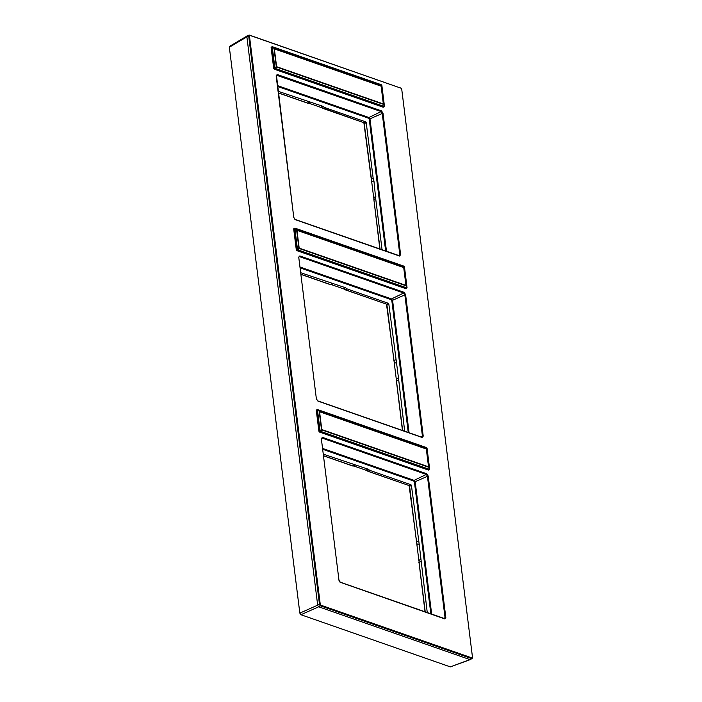 <?xml version="1.0" encoding="UTF-8"?>
<svg xmlns="http://www.w3.org/2000/svg" width="702" height="702" viewBox="0 0 702 702"><rect width="100%" height="100%" fill="white"/><g stroke="black" fill="none" stroke-linecap="round" stroke-linejoin="round"><path stroke-width="1.05" d="M470.129 659.652L450.377 666.891L300.93 614.724L299.833 613.127L229.343 47.218L230.124 46.271M229.642 46.297L246.946 36.083M249.894 35.442A0.79 0.456 64.5 0 0 249.456 35.969L320.244 604.282A0.79 0.456 64.5 0 0 320.858 605.185L472.077 657.958A0.79 0.456 64.5 0 0 472.507 657.432L401.719 89.119A0.79 0.456 64.5 0 0 401.105 88.224L249.447 35.109A1.351 0.781 64.5 0 0 249.07 35.1L247.297 35.723A1.553 0.895 64.5 0 0 246.876 36.785L317.664 605.098A1.553 0.895 64.5 0 0 318.866 606.861L470.086 659.643A1.553 0.895 64.5 0 0 470.63 659.608L472.507 657.739M340.514 582.528L338.978 580.282L321.34 438.689L322.429 437.364L426.649 473.736L428.185 475.982L445.823 617.576L444.726 618.901L340.04 582.212M404.045 292.304L405.589 294.55L423.227 436.144L422.13 437.478L317.918 401.096L316.374 398.85L298.745 257.257L299.833 255.932L404.045 292.304L403.703 293.006L404.808 294.612L422.437 436.205L421.656 437.153L317.444 400.781M276.14 75.825L277.237 74.5L381.449 110.872L382.994 113.119L400.623 254.712L399.535 256.046L295.314 219.665L293.778 217.418L276.176 76.114M321.34 438.689L322.086 438.066L426.307 474.438L427.404 476.044L445.042 617.637L444.498 618.567L340.286 582.195L339.022 580.563M426.649 473.736L426.307 474.438L414.11 480.37L415.207 481.976L431.66 614.092M323.394 454.185L368.015 469.147L369.919 470.419L410.977 484.757L411.416 485.398L419.147 543.822L427.255 612.548M366.295 470.34L354.308 466.154M418.927 560.951L416.83 544.068M419.024 561.679L419.234 560.152L418.91 562.653L419.234 560.152L421.051 559.152M416.514 542.339L417.304 544.664L416.76 543.523L417.304 544.664L419.147 543.822M366.76 470.498L366.181 469.989L366.76 470.498M409.512 486.363A1.22 0.702 64.5 0 0 409.082 485.573L368.085 471.261L366.181 469.989L368.015 469.147M354.773 466.005L353.036 466.005L323.587 455.73M298.745 257.257L299.491 256.634L403.703 293.006L391.505 298.938L392.611 300.544L409.064 432.66M300.798 272.753L345.419 287.715L347.315 288.996L388.382 303.325L388.82 303.966L398.455 377.729L404.659 431.116M343.699 288.908L331.713 284.722M396.332 379.519L394.226 362.644M396.419 380.247L396.639 378.729L396.314 381.23L396.639 378.729L398.455 377.729M393.91 360.916L394.708 363.232L394.164 362.1L394.708 363.232L396.542 362.39M344.164 289.066L343.576 288.557L344.164 289.066M386.916 304.931A1.22 0.702 64.5 0 0 386.477 304.142L345.489 289.829L343.576 288.557L345.419 287.715M332.178 284.573L330.44 284.573L300.991 274.298M293.778 217.418L276.439 75.211L381.107 111.583L382.204 113.189L399.842 254.773L399.306 255.712L294.849 219.349M381.449 110.872L381.107 111.583L368.91 117.506L370.007 119.112L386.469 251.228M382.055 249.693L375.693 198.605L373.885 199.605L374.043 197.297L373.824 198.815M373.947 180.958L372.113 181.8L371.34 179.159L373.166 178.326L373.947 180.958L375.693 198.605M373.166 178.326L366.216 122.534L365.777 121.894L324.719 107.564L322.885 108.398L320.981 107.125L321.56 107.634L320.981 107.125L322.815 106.283L324.719 107.564M322.815 106.283L278.203 91.321M321.095 107.476L309.108 103.291M373.736 198.087L371.63 181.213M373.859 199.921L373.841 197.613L375.86 196.297M309.582 103.141L307.845 103.141L278.396 92.866M384.231 106.432A1.123 0.649 -115.5 0 1 383.968 106.897L383.406 107.16A1.123 0.649 -115.5 0 1 383.046 107.169L274.526 69.287A1.123 0.649 -115.5 0 1 273.648 68.006L271.13 47.815L272.499 46.858L274.28 48.57L272.288 47.113L274.886 67.971L276.281 66.611A1.123 0.456 172.9 0 1 276.588 66.681A1.123 0.799 109.2 0 1 276.579 67.05L383.336 104.317A1.123 0.799 109.2 0 0 383.336 103.94A1.123 0.456 -7.1 0 1 383.546 104.054L381.326 86.276A1.123 0.456 -7.1 0 0 381.125 86.162A1.123 0.799 -70.8 0 0 381.028 85.828L274.28 48.57A1.123 0.799 -70.8 0 1 274.368 48.894L276.588 66.681L383.336 103.94L381.125 86.162L274.368 48.894A1.123 0.456 172.9 0 0 274.061 48.833L276.281 66.611A1.123 0.693 45.7 0 1 276.579 67.05L275.184 68.41A1.123 0.693 -134.3 0 0 274.886 67.971L274.201 67.734L271.692 47.552A1.123 0.649 -115.5 0 1 271.955 46.797L271.955 46.797A1.123 0.649 -115.5 0 1 272.315 46.788L272.315 46.788M273.648 68.006L274.201 67.734A1.123 0.649 -115.5 0 0 275.087 69.024L275.184 68.41L384.205 106.467L383.546 104.054L384.415 106.204L383.608 106.897L274.526 69.287M384.415 106.204L381.818 85.346L381.326 86.276A1.123 1.018 -152.3 0 0 381.028 85.828L381.519 84.907A1.123 1.018 27.7 0 1 381.818 85.346L381.712 85.951M271.13 47.815A1.123 0.649 -115.5 0 1 271.402 47.06L272.499 46.744L381.151 84.67L381.879 85.565L384.442 106.125L383.968 106.897A1.123 0.649 -115.5 0 1 383.608 106.897L383.046 107.169M381.519 84.907L272.499 46.858M406.835 287.864A1.123 0.649 -115.5 0 1 406.563 288.329L406.002 288.592A1.123 0.649 -115.5 0 1 405.651 288.601L297.122 250.719A1.123 0.649 -115.5 0 1 296.244 249.429L293.734 229.247L295.094 228.282L296.876 230.002L294.884 228.545L297.481 249.403L298.877 248.043A1.123 0.456 172.9 0 1 299.184 248.113A1.123 0.799 109.2 0 1 299.175 248.482L405.931 285.749A1.123 0.799 109.2 0 0 405.94 285.372A1.123 0.456 -7.1 0 1 406.142 285.486L403.931 267.699A1.123 0.456 -7.1 0 0 403.72 267.585A1.123 0.799 -70.8 0 0 403.624 267.26L296.876 230.002A1.123 0.799 -70.8 0 1 296.972 230.326L299.184 248.113L405.94 285.372L403.72 267.585L296.972 230.326A1.123 0.456 172.9 0 0 296.665 230.265L298.877 248.043A1.123 0.693 45.7 0 1 299.175 248.482L297.78 249.842A1.123 0.693 -134.3 0 0 297.481 249.403L296.806 249.166L294.287 228.984A1.123 0.649 -115.5 0 1 294.559 228.229L294.559 228.229A1.123 0.649 -115.5 0 1 294.91 228.22L294.91 228.22M296.244 249.429L296.806 249.166A1.123 0.649 -115.5 0 0 297.683 250.456L297.78 249.842L406.8 287.899L406.142 285.486L407.011 287.636L406.204 288.329L297.122 250.719M407.011 287.636L404.413 266.778L403.931 267.699A1.123 1.018 -152.3 0 0 403.624 267.26L404.115 266.339A1.123 1.018 27.7 0 1 404.413 266.778L404.317 267.383M293.734 229.247A1.123 0.649 -115.5 0 1 293.998 228.492L295.094 228.176L403.755 266.102L404.475 266.997L407.037 287.557L406.563 288.329A1.123 0.649 -115.5 0 1 406.204 288.329L405.651 288.601M404.115 266.339L295.094 228.282M429.431 469.296A1.123 0.649 -115.5 0 1 429.159 469.761L428.606 470.024A1.123 0.649 -115.5 0 1 428.246 470.024L319.726 432.151A1.123 0.649 -115.5 0 1 318.84 430.861L316.33 410.679L317.699 409.714L319.471 411.433L317.479 409.977L320.077 430.835L321.472 429.475A1.123 0.456 172.9 0 1 321.779 429.545A1.123 0.799 109.2 0 1 321.779 429.914L428.527 467.172A1.123 0.799 109.2 0 0 428.536 466.804A1.123 0.456 -7.1 0 1 428.746 466.918L426.526 449.131A1.123 0.456 -7.1 0 0 426.316 449.017A1.123 0.799 -70.8 0 0 426.228 448.692L319.471 411.433A1.123 0.799 -70.8 0 1 319.568 411.758L321.779 429.545L428.536 466.804L426.316 449.017L319.568 411.758A1.123 0.456 172.9 0 0 319.261 411.697L321.472 429.475A1.123 0.693 45.7 0 1 321.779 429.914L320.384 431.274A1.123 0.693 -134.3 0 0 320.077 430.835L319.401 430.598L316.883 410.416A1.123 0.649 -115.5 0 1 317.155 409.652L317.155 409.652A1.123 0.649 -115.5 0 1 317.515 409.652L317.515 409.652M318.84 430.861L319.401 430.598A1.123 0.649 -115.5 0 0 320.279 431.879L320.384 431.274L429.396 469.322L428.746 466.918L429.615 469.068L428.799 469.761L319.726 432.151M429.615 469.068L427.018 448.209L426.526 449.131A1.123 1.018 -152.3 0 0 426.228 448.692L426.711 447.771A1.123 1.018 27.7 0 1 427.018 448.209L426.913 448.815M316.33 410.679A1.123 0.649 -115.5 0 1 316.593 409.924L317.69 409.608L426.351 447.534L427.07 448.429L429.633 468.989L429.159 469.761A1.123 0.649 -115.5 0 1 428.799 469.761L428.246 470.024M426.711 447.771L317.699 409.714M246.885 36.864L229.343 47.218M469.901 659.573L450.377 666.891M318.717 606.791L300.93 614.724M317.673 605.168L299.833 613.127M472.507 657.432L401.755 89.408M401.719 89.119L400.666 87.89M320.244 604.282L319.489 604.334A1.351 0.781 64.5 0 0 320.542 605.87L471.762 658.651A1.351 0.781 64.5 0 0 472.227 658.625M320.858 605.185L318.866 606.861M472.077 657.958L470.086 659.643M249.456 35.969L248.701 36.021L319.489 604.334L317.664 605.098M401.105 88.224L249.07 35.1A1.351 0.781 64.5 0 0 248.701 36.021L246.876 36.785M338.978 580.282L321.376 438.978M322.429 437.364L321.49 438.373M428.185 475.982L414.426 482.037L430.835 613.802M445.823 617.576L443.62 618.26M322.683 448.464L414.11 480.37L413.759 481.072L414.426 482.037M322.788 449.324L413.759 481.072M425.228 611.846L419.076 562.46L420.893 561.468M419.059 562.785L425.026 611.775M416.944 544.366L409.09 485.573L410.977 484.757M418.366 541.189L416.532 542.023L409.599 486.31L411.416 485.398M409.573 486.635L409.09 485.573M408.678 485.424L367.848 471.27L369.919 470.419M367.655 471.077L366.146 470.208M352.632 465.865L354.993 465.215M405.589 294.55L391.821 300.605L408.239 432.371M423.227 436.144L421.024 436.828M317.918 401.096L316.426 399.131M316.374 398.85L298.78 257.546M299.833 255.932L298.885 256.941M300.087 267.032L391.505 298.938L391.163 299.64L391.821 300.605M300.193 267.892L391.163 299.64M402.632 430.414L396.481 381.037L398.297 380.036M388.82 303.966L386.995 304.887L386.486 304.142L388.382 303.325M386.969 305.203L393.936 360.591L395.77 359.757M396.454 381.353L402.43 430.344M394.348 362.934L386.486 304.142M386.082 303.992L345.252 289.838L347.315 288.996M345.059 289.645L343.55 288.776M330.028 284.433L332.388 283.783M277.237 74.5L276.29 75.509M382.994 113.119L369.226 119.173L385.635 250.939M400.623 254.712L398.429 255.405M295.314 219.665L293.831 217.699M277.492 85.6L368.91 117.506L368.568 118.217L369.226 119.173M277.597 86.46L368.568 118.217M364.32 123.499A1.22 0.702 64.5 0 0 363.882 122.71L322.464 108.222M380.036 248.982L373.885 199.605L379.835 248.912M371.314 179.484L363.89 122.71L320.954 107.345M364.373 123.771L366.216 122.534M363.478 122.569L364.233 123.649L371.744 181.511M307.432 103.001L309.793 102.352M365.777 121.894L363.89 122.71M354.721 466.031L352.808 466.023L323.604 455.826M332.125 284.6L330.203 284.591L301 274.394M309.521 103.168L307.608 103.159L278.404 92.971"/></g></svg>
